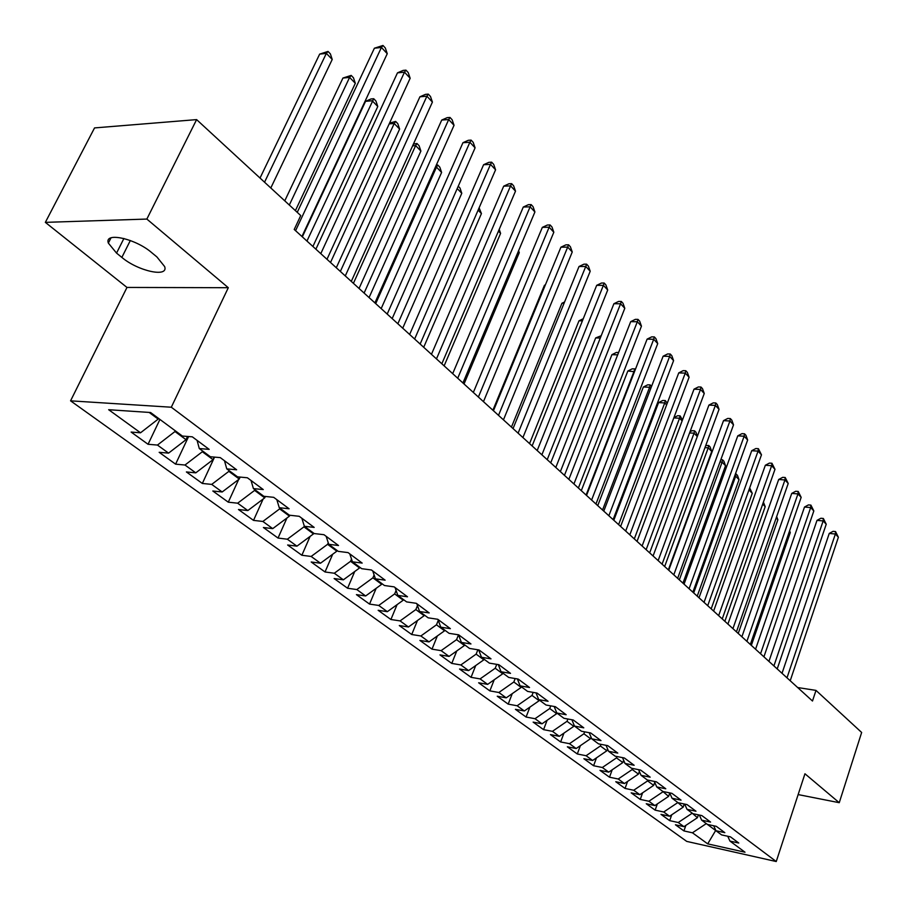 <?xml version="1.0" encoding="UTF-8"?>
<svg xmlns="http://www.w3.org/2000/svg" width="907" height="907" viewBox="0 0 907 907"><rect width="100%" height="100%" fill="white"/><g stroke="black" fill="none" stroke-linecap="round" stroke-linejoin="round"><path stroke-width="1.36" d="M70.565 400.837L686.735 841.401L776.245 861.537L171.31 407.22L70.565 400.837L126.98 287.44L228.303 287.712L146.855 219.063L45.35 222.362L126.98 287.44M45.35 222.362L94.543 127.921L196.615 119.611L146.855 219.063M715.77 830.313L707.698 843.861L745.01 852.217L729.965 841.095L738.774 843.034L730.441 836.844L721.598 834.905L715.963 830.733L724.829 832.671L716.303 826.334L707.415 824.418L701.655 820.155L710.566 822.071L701.848 815.586L692.914 813.681L687.018 809.327L695.975 811.221L687.064 804.6L678.073 802.706L672.042 798.251L681.055 800.133L671.928 793.353L662.904 791.482L656.725 786.925L665.783 788.784L656.453 781.845L647.371 779.997L641.056 775.326L650.16 777.163L640.603 770.066L631.465 768.24L625.002 763.456L634.152 765.27L624.367 757.991L615.195 756.2L608.574 751.302L617.769 753.093L607.747 745.645L598.518 743.865L591.738 738.842L600.99 740.611L590.718 732.981L581.444 731.235L574.494 726.088L583.779 727.822L573.258 719.999L563.939 718.287L556.819 713.015L566.161 714.727L555.367 706.7L546.003 705.011L538.701 699.614L548.077 701.281L537.012 693.061L527.602 691.406L520.108 685.862L529.541 687.506L518.192 679.071L508.736 677.45L501.049 671.758L510.516 673.368L498.873 664.706L489.372 663.13L481.481 657.292L491.004 658.856L479.043 649.968L469.497 648.426L461.402 642.439L470.96 643.959L458.67 634.832L449.09 633.335L440.779 627.179L450.371 628.664L437.752 619.277L428.138 617.826L419.59 611.511L429.226 612.939L416.256 603.302L406.608 601.897L397.822 595.4L407.492 596.783L394.16 586.874L384.466 585.525L375.441 578.847L385.146 580.174L371.439 569.981L361.712 568.689L352.426 561.818L362.165 563.088L348.061 552.601L338.3 551.377L328.742 544.302L338.515 545.515L323.992 534.711L314.196 533.554L304.367 526.275L314.173 527.409L299.219 516.298L289.401 515.199L279.265 507.705L289.106 508.782L273.699 497.331L263.846 496.299L253.416 488.59L263.268 489.576L247.396 477.774L237.521 476.833L226.761 468.874L236.648 469.781L220.276 457.616L210.379 456.754L199.291 448.546L209.188 449.373L192.295 436.823L182.386 436.052L150.573 412.515L108.67 409.715L140.528 432.798L131.118 432.072L148.056 444.283L157.455 445.065L168.566 453.126L159.167 452.31L175.595 464.157L184.983 465.03L195.776 472.842L186.389 471.946L202.34 483.454L211.705 484.395L222.181 491.979L212.816 491.004L228.292 502.183L237.657 503.192L247.826 510.562L238.473 509.519L253.518 520.38L262.86 521.457L272.735 528.622L263.404 527.511L278.03 538.055L287.338 539.212L296.94 546.161L287.644 544.994L301.861 555.254L311.146 556.456L320.488 563.224L311.203 562L325.035 571.977L334.298 573.235L343.379 579.822L334.127 578.53L347.585 588.246L356.814 589.561L365.657 595.967L356.428 594.629L369.534 604.085L378.741 605.445L387.346 611.681L378.151 610.298L390.906 619.504L400.078 620.91L408.456 626.986L399.295 625.558L411.721 634.515L420.859 635.977L429.022 641.895L419.896 640.421L432.004 649.151L441.108 650.648L449.067 656.419L439.974 654.899L451.777 663.414L460.847 664.956L468.602 670.579L459.543 669.026L471.05 677.325L480.086 678.901L487.649 684.377L478.635 682.79L489.859 690.885L498.85 692.495L506.219 697.846L497.24 696.225L508.192 704.127L517.149 705.759L524.348 710.975L515.414 709.331L526.094 717.04L535.017 718.707L542.035 723.797L533.135 722.119L543.576 729.647L552.442 731.337L559.302 736.314L550.447 734.602L560.639 741.96L569.471 743.683L576.172 748.536L567.351 746.801L577.306 753.978L586.092 755.724L592.634 760.474L583.859 758.717L593.586 765.735L602.339 767.503L608.733 772.129L599.992 770.36L609.504 777.208L618.211 779L624.458 783.535L615.762 781.732L625.059 788.432L633.721 790.246L639.832 794.679L631.181 792.854L640.263 799.407L648.89 801.244L654.865 805.575L646.26 803.738L655.149 810.144L663.72 811.992L669.57 816.221L660.999 814.373L669.695 820.642L678.232 822.513L683.946 826.651L675.432 824.78L683.935 830.925L685.851 825.393M707.698 843.861L692.438 832.796L683.935 830.925M196.615 119.611L300.739 215.56L294.219 229.471L812.491 701.02L815.994 690.397L797.672 687.54M698.413 814.86L697.426 817.706L691.95 812.978M683.946 826.651L697.426 817.706M678.232 822.513L691.758 813.511M729.965 841.095L727.743 836.254M684.263 804.01L683.164 807.162L677.563 802.332M669.57 816.221L683.164 807.162M663.72 811.992L677.37 802.876M715.963 830.733L713.707 825.778M669.751 793.069L668.584 796.391L662.858 791.46M654.865 805.575L668.584 796.391M648.89 801.244L662.666 792.004M701.655 820.155L699.354 815.053M654.741 782.378L653.675 785.371L647.621 780.893L647.904 780.099M639.832 794.679L653.675 785.371M633.721 790.246L647.621 780.893M687.018 809.327L684.683 804.101M639.378 771.46L638.437 774.102L632.236 769.521L632.61 768.467M624.458 783.535L638.437 774.102M618.211 779L632.236 769.521M672.042 798.251L669.672 792.888M623.653 760.304L622.837 762.572L616.499 757.878L616.975 756.551M608.733 772.129L622.837 762.572M602.339 767.503L616.499 757.878M656.725 786.925L654.321 781.415M607.554 748.899L606.874 750.769L600.389 745.973L600.99 744.341M592.634 760.474L606.874 750.769M586.092 755.724L600.389 745.973M641.056 775.326L638.607 769.658M591.069 737.244L590.536 738.695L583.893 733.786L584.618 731.824M576.172 748.536L590.536 738.695M569.471 743.683L583.893 733.786M625.002 763.456L622.519 757.628M574.188 725.339L573.814 726.337L567.011 721.303L567.873 719.013M559.302 736.314L573.814 726.337M552.442 731.337L567.011 721.303M608.574 751.302L606.046 745.316M556.909 713.083L556.683 713.673L549.721 708.526L550.719 705.861M542.035 723.797L556.683 713.673M535.017 718.707L549.721 708.526M591.738 738.842L589.176 732.686M539.37 700.102L539.143 700.703L532.001 695.42L533.169 692.381M524.348 710.975L539.143 700.703M517.149 705.759L532.001 695.42M574.494 726.088L571.886 719.75M521.389 686.814L521.162 687.415L513.838 681.996L515.176 678.549M506.219 697.846L521.162 687.415M498.85 692.495L513.838 681.996M556.819 713.015L554.166 706.485M502.966 673.175L502.727 673.788L495.222 668.244L496.753 664.355M487.649 684.377L502.727 673.788M480.086 678.901L495.222 668.244M538.701 699.614L536.014 692.88M484.077 659.208L483.828 659.82L476.141 654.128L477.864 649.775M468.602 670.579L483.828 659.82M460.847 664.956L476.141 654.128M520.108 685.862L517.387 678.924M464.701 644.877L464.452 645.489L456.561 639.662L458.511 634.798M449.067 656.419L464.452 645.489M441.108 650.648L456.561 639.662M501.049 671.758L498.283 664.604M444.815 630.172L444.566 630.796L436.471 624.81L438.285 620.343M429.022 641.895L444.566 630.796M420.859 635.977L436.471 624.81M481.481 657.292L478.681 649.911M424.419 615.082L424.159 615.706L415.837 609.561L417.481 605.593M408.456 626.986L424.159 615.706M400.078 620.91L415.837 609.561M461.402 642.439L458.557 634.809M403.468 599.584L403.207 600.219L394.658 593.904L396.098 590.468M387.346 611.681L403.207 600.219M378.741 605.445L394.658 593.904M440.779 627.179L437.945 619.413M381.949 583.666L381.677 584.312L372.913 577.827L374.115 574.97M365.657 595.967L381.677 584.312M356.814 589.561L372.913 577.827M419.59 611.511L416.801 603.699M359.852 567.317L359.569 567.963L350.555 561.308L351.508 559.075M343.379 579.822L359.569 567.963M334.298 573.235L350.555 561.308M397.822 595.4L395.078 587.555M337.132 550.515L336.848 551.173L327.574 544.325L328.243 542.783M320.488 563.224L336.848 551.173M311.146 556.456L327.574 544.325M375.441 578.847L372.743 570.957M313.777 533.237L313.482 533.894L303.947 526.854L304.298 526.06M296.94 546.161L313.482 533.894M287.338 539.212L303.947 526.854M352.426 561.818L349.785 553.882M289.843 515.255L289.446 516.128L279.639 508.884L279.946 508.215M272.735 528.622L289.446 516.128M262.86 521.457L279.639 508.884M328.742 544.302L326.157 536.32M265.343 496.458L264.719 497.852L254.618 490.392L254.935 489.712M247.826 510.562L264.719 497.852M237.657 503.192L254.618 490.392M304.367 526.275L301.85 518.248M240.151 477.082L239.255 479.032L228.859 471.357L229.176 470.665M222.181 491.979L239.255 479.032M211.705 484.395L228.859 471.357M279.265 507.705L276.816 499.644M214.222 457.094L213.043 459.656L202.329 451.743L202.658 451.04M195.776 472.842L213.043 459.656M184.983 465.03L202.329 451.743M253.416 488.59L251.035 480.483M187.545 436.448L186.026 439.691L174.983 431.528L175.323 430.825M168.566 453.126L186.026 439.691M157.455 445.065L174.983 431.528M226.761 468.874L224.471 460.733M158.521 418.388L158.181 419.102L149.133 412.413M140.528 432.798L158.181 419.102M199.291 448.546L197.08 440.371M798.137 794.577L839.247 802.695L861.65 732.471L815.994 690.397M228.303 287.712L171.31 407.22M839.247 802.695L804.951 773.773L776.245 861.537M706.02 823.386L716.802 831.356M692.438 832.796L705.839 823.919M151.628 252.577C135.347 238.462 103.954 231.704 108.352 243.099L116.549 253.11L121.855 257.407C138.068 271.17 168.702 277.859 164.677 266.613L156.922 256.953L151.628 252.577M148.056 444.283L159.927 419.442M175.595 464.157L188.599 436.528M202.34 483.454L214.54 457.117M228.292 502.183L238.666 479.486M253.518 520.38L263.121 499.054M278.03 538.055L286.929 518.022M301.861 555.254L310.115 536.4M325.035 571.977L332.699 554.222M347.585 588.246L354.716 571.523M369.534 604.085L376.167 588.326M390.906 619.504L397.085 604.64M411.721 634.515L417.469 620.513M432.004 649.151L437.367 635.932M451.777 663.414L456.777 650.943M471.05 677.325L475.722 665.545M489.859 690.885L494.202 679.774M508.192 704.127L512.262 693.628M526.094 717.04L529.892 707.131M543.576 729.647L547.114 720.283M560.639 741.96L563.95 733.117M577.306 753.978L580.389 745.633M593.586 765.735L596.477 757.855M609.504 777.208L612.202 769.782M625.059 788.432L627.576 781.426M640.263 799.407L642.621 792.797M655.149 810.144L657.337 803.908M669.695 820.642L671.747 814.769M295.569 230.707L381.428 47.459L387.255 53.706L301.94 236.5M297.247 212.34L374.387 48.218L381.428 47.459L382.981 45.463L385.316 47.969L387.255 53.706M374.387 48.218L382.981 45.463M270.808 187.976L332.223 59.454L326.35 53.388L319.661 54.114L260.026 178.044M319.661 54.114L328.028 51.427L326.35 53.388L264.549 182.205M328.028 51.427L330.363 53.853L332.223 59.454M320.795 253.654L404.488 72.175L410.157 78.251L326.985 259.289M315.897 249.198L397.481 72.843L404.488 72.175L405.962 70.145L408.218 72.571L410.157 78.251M397.481 72.843L403.15 70.406L405.962 70.145M345.284 275.932L426.902 96.199L432.412 102.094L351.292 281.408M340.352 271.454L419.918 96.788L426.902 96.199L428.285 94.124L430.485 96.482L432.412 102.094M419.918 96.788L425.496 94.362L428.285 94.124M295.399 210.639L355.317 83.308L349.603 77.412L342.937 78.047L284.764 200.844M342.937 78.047L351.19 75.406L349.603 77.412L289.322 205.039M351.19 75.406L353.469 77.775L355.317 83.308M312.904 246.477L377.777 106.504L372.221 100.768L365.566 101.323L302.337 236.863M365.566 101.323L371.065 98.954L373.718 98.727L306.951 241.058M373.718 98.727L375.94 101.028L377.777 106.504M369.07 297.575L448.693 119.554L454.044 125.291L374.908 302.893M364.104 293.063L441.732 120.053L448.693 119.554L449.997 117.445L452.128 119.735L454.044 125.291M441.732 120.053L447.208 117.649L449.997 117.445M392.175 318.595L469.883 142.263L475.087 147.852L397.844 323.765M387.187 314.071L462.955 142.694L469.883 142.263L471.107 140.12L473.193 142.354L475.087 147.852M462.955 142.694L468.341 140.29L471.107 140.12M336.293 267.758L399.624 129.077L394.216 123.499L330.511 262.497M389.534 123.125L395.645 121.425L397.799 123.658L399.624 129.077M395.645 121.425L394.216 123.499L389.205 123.862M359.047 288.46L420.893 151.05L415.633 145.619L353.413 283.335M413.411 144.088L416.982 143.51L419.079 145.687L420.893 151.05M416.982 143.51L415.633 145.619L412.64 145.8M414.635 339.037L490.506 164.371L495.573 169.802L420.145 344.048M409.635 334.479L483.601 164.723L490.506 164.371L491.651 162.183L493.68 164.36L495.573 169.802M483.601 164.723L488.896 162.33L491.651 162.183M381.178 308.595L441.607 172.443L436.482 167.149L375.702 303.618M436.312 165.085L437.752 165.017L439.804 167.137L441.607 172.443M437.752 165.017L436.482 167.149L435.371 167.205M436.471 358.9L510.573 185.878L515.505 191.162L441.834 363.786M431.449 354.331L503.702 186.162L510.573 185.878L511.65 183.668L513.623 185.788L515.505 191.162M503.702 186.162L508.906 183.781L511.65 183.668M402.719 328.198L461.776 193.282L457.219 188.565M458.239 186.218L459.985 188.021L461.776 193.282M457.718 378.23L530.107 206.819L534.915 211.966L462.933 382.981M452.684 373.65L523.282 207.045L530.107 206.819L531.128 204.585L533.044 206.649L534.915 211.966M523.282 207.045L528.396 204.676L531.128 204.585M478.386 397.039L549.143 227.215L553.826 232.237L483.465 401.665M473.341 392.448L542.341 227.374L549.143 227.215L550.096 224.959L551.966 226.965L553.826 232.237M542.341 227.374L547.375 225.027L550.096 224.959M498.51 415.349L567.68 247.101L572.249 251.987L503.453 419.85M493.453 410.746L560.923 247.192L567.68 247.101L568.576 244.811L570.401 246.772L572.249 251.987M560.923 247.192L565.877 244.856L568.576 244.811M518.101 433.172L585.752 266.465L590.208 271.238L522.92 437.559M513.045 428.569L579.029 266.511L585.752 266.465L586.591 264.164L588.371 266.068L590.208 271.238M579.029 266.511L583.904 264.186L586.591 264.164M537.193 450.541L603.382 285.354L607.713 290.002L541.887 454.815M532.126 445.927L596.681 285.342L603.382 285.354L604.164 283.029L605.887 284.9L607.713 290.002M596.681 285.342L601.488 283.029L604.164 283.029M555.798 467.468L620.569 303.777L624.798 308.312L560.367 471.629M550.719 462.853L613.903 303.72L620.569 303.777L621.295 301.441L622.984 303.255L624.798 308.312M613.903 303.72L618.631 301.419L621.295 301.441M573.927 483.964L637.326 321.747L641.453 326.169L578.383 488.023M568.848 479.35L630.705 321.645L637.326 321.747L638.006 319.389L639.662 321.169L641.453 326.169M630.705 321.645L635.365 319.355L638.006 319.389M591.602 500.052L653.698 339.286L657.722 343.606L595.956 504.009M586.534 495.437L647.11 339.127L653.698 339.286L654.321 336.916L655.931 338.651L657.722 343.606M647.11 339.127L651.691 336.86L654.321 336.916M608.858 515.743L669.661 356.406L673.595 360.623L613.098 519.609M603.779 511.129L663.119 356.213L669.661 356.406L670.25 354.025L671.826 355.714L673.595 360.623M663.119 356.213L667.631 353.945L670.25 354.025M625.683 531.048L685.261 373.128L689.105 377.244L629.821 534.824M620.615 526.445L678.742 372.89L685.261 373.128L685.805 370.725L687.336 372.38L689.105 377.244M678.742 372.89L683.198 370.634L685.805 370.725M642.111 545.991L700.499 389.454L704.251 393.479L646.147 549.676M637.043 541.388L694.014 389.171L700.499 389.454L700.998 387.051L702.494 388.661L704.251 393.479M694.014 389.171L698.401 386.938L700.998 387.051M658.142 560.583L715.374 405.406L719.047 409.34L662.087 564.177M653.085 555.98L708.934 405.089L715.374 405.406L715.838 402.991L717.301 404.567L719.047 409.34M708.934 405.089L713.265 402.867L715.838 402.991M673.799 574.834L729.92 420.995L733.514 424.839L677.654 578.337M668.742 570.231L723.514 420.644L729.92 420.995L730.339 418.569L731.779 420.111L733.514 424.839M723.514 420.644L727.777 418.433L730.339 418.569M689.093 588.745L744.137 436.233L747.651 439.986L692.869 592.18M684.048 584.165L737.776 435.848L744.137 436.233L744.522 433.807L745.928 435.303L747.651 439.986M737.776 435.848L741.983 433.648L744.522 433.807M423.705 347.279L481.436 213.576L478.102 210.141M479.111 207.828L481.436 213.576M444.135 365.872L500.596 233.371L498.442 231.149M499.201 229.358L500.596 233.371M464.033 383.978L519.269 252.656L518.237 251.59M518.6 250.729L519.269 252.656M545.209 285.274L544.449 285.274L492.886 410.236M544.449 285.274L545.39 284.832M564.063 303.278L561.932 303.255L511.446 427.118M561.932 303.255L564.585 301.974M582.407 320.863L578.995 320.806L529.552 443.591M578.995 320.806L583.269 318.72M600.275 338.039L595.661 337.937L547.216 459.656M595.661 337.937L601.194 335.737M617.69 354.841L611.93 354.671L564.46 475.347M611.93 354.671L616.397 352.46L618.597 352.517M634.492 371.677L627.837 371.02L581.296 490.676M627.837 371.02L632.236 368.82L634.73 368.911L634.084 371.246L586.092 495.041M634.73 368.911L635.331 369.523M650.761 388.479L649.593 387.266L643.369 387.006L597.747 505.641M643.369 387.006L647.711 384.817L650.194 384.919L649.593 387.266L602.543 510.006M650.194 384.919L651.577 386.348M666.634 404.873L664.74 402.923L658.561 402.617L613.812 520.255M658.561 402.617L662.836 400.44L665.307 400.565L664.74 402.923L618.608 524.62M665.307 400.565L667.235 403.298M682.143 420.893L679.57 418.229L634.31 538.905M673.912 417.639L677.631 415.735L680.091 415.86L682.483 419.975M680.091 415.86L679.57 418.229L673.799 417.912M697.29 436.539L694.059 433.206L649.661 552.862M690.012 431.755L692.098 430.678L694.547 430.825L695.975 432.299L697.404 436.256M694.547 430.825L694.059 433.206L689.569 432.934M704.036 602.35L758.048 451.13L761.472 454.804L707.721 605.695L748.967 489.916L752.243 493.306L711.19 608.858M699.002 597.77L751.71 450.711L758.048 451.13L758.388 448.693L761.472 454.804M751.71 450.711L755.86 448.534L758.388 448.693M668.357 569.879L711.734 451.459L708.231 447.843L664.661 566.512M705.714 445.586L708.684 445.462L710.079 446.913L711.734 451.459M708.684 445.462L708.231 447.843L704.966 447.627M718.65 615.638L771.642 465.71L774.986 469.304L722.244 618.914M713.628 611.069L765.338 465.257L771.642 465.71L771.948 463.262L774.986 469.304M765.338 465.257L769.431 463.092L771.948 463.262M682.948 583.156L725.532 465.71L722.108 462.173L679.332 579.868M720.838 459.668L722.516 459.781L723.888 461.198L725.532 465.71M722.516 459.781L722.108 462.173L719.977 462.014M732.924 628.63L784.94 479.962L788.217 483.476L736.45 631.839M727.913 624.073L778.682 479.486L784.94 479.962L785.224 477.513L788.217 483.476M778.682 479.486L782.718 477.331L785.224 477.513M697.222 596.148L739.024 479.656L735.679 476.198L693.685 592.929M735.486 473.76L737.402 475.189L739.024 479.656M736.065 473.805L735.679 476.198L734.647 476.118M746.892 641.34L797.956 493.907L801.164 497.353L750.338 644.469M741.892 636.782L791.732 493.408L797.956 493.907L798.205 491.458L801.164 497.353M791.732 493.408L795.711 491.265L798.205 491.458M749.681 487.898L752.243 493.306M760.554 653.766L810.688 507.569L813.828 510.936L763.921 656.827M755.565 649.219L804.498 507.036L810.688 507.569L810.903 505.108L813.828 510.936M804.498 507.036L808.432 504.904L810.903 505.108M724.863 621.295L765.191 506.673L762.719 504.122M763.422 502.127L765.191 506.673M773.909 665.919L823.159 520.924L826.232 524.223L777.208 668.924M768.932 661.396L817.003 520.369L823.159 520.924L823.352 518.475L826.232 524.223M817.003 520.369L820.892 518.248L823.352 518.475M738.241 633.46L777.866 519.768L776.165 518.01M776.675 516.548L777.866 519.768M786.993 677.824L835.37 534.019L838.385 537.239L790.212 680.749M782.027 673.3L829.247 533.429L835.37 534.019L835.528 531.559L838.385 537.239M829.247 533.429L833.079 531.321L835.528 531.559M751.347 645.387L790.28 532.59L789.328 531.604M789.612 530.776L790.28 532.59M123.908 238.473L116.549 253.11M130.325 240.525L121.855 257.407M111.017 237.838L108.352 243.099"/></g></svg>
